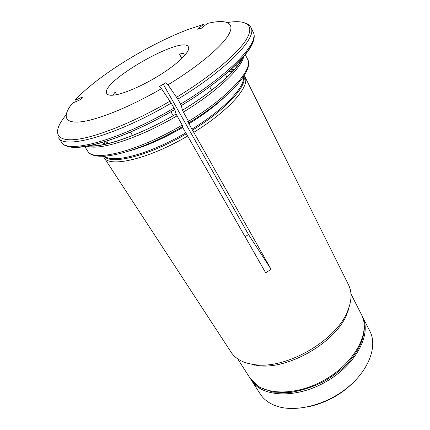 <?xml version="1.0" encoding="UTF-8"?>
<svg xmlns="http://www.w3.org/2000/svg" width="430" height="430" viewBox="0 0 430 430"><rect width="100%" height="100%" fill="white"/><g stroke="black" fill="none" stroke-linecap="round" stroke-linejoin="round"><path stroke-width="0.64" d="M308.6 406.71C327.38 402.577 343.301 393.461 356.368 379.357M251.426 380.276L260.263 394.052C263.821 399.577 269.325 403.619 276.786 406.173C295.818 412.687 326.408 404.995 347.779 387.382C369.225 369.816 377.642 346.01 369.913 331.256L362.506 316.663C371.934 333.938 356.25 364.538 326.015 381.727C295.888 399.104 261.558 397.153 251.426 380.276L250.862 379.357M361.995 315.711L362.506 316.663M184.637 55.561L183.379 53.229L179.455 54.078L181.847 58.48M167.99 84.796C198.725 66.161 222.536 45.924 228.948 34.158C235.355 22.36 225.728 19.07 207.513 23.397L201.428 28.186L197.461 29.186L203.53 24.419L188.963 29.175C157.654 40.759 117.121 63.973 91.289 85.118C84.683 90.504 79.233 95.578 74.927 100.33L82.668 96.96L80.356 99.685L72.579 103.066C62.242 115.675 64.032 123.765 81.039 121.803C98.002 119.836 130.231 106.844 161.481 88.661L159.385 86.532L165.797 82.727L167.99 84.796L177.821 99.169L181.326 105.57L182.46 110.204C213.21 91.509 236.822 70.337 242.461 57.824M113.246 95.175L113.047 94.853L115.154 92.122L116.686 94.648M243.708 56.599C241.391 68.402 217.064 91.611 183.384 112.074L189.227 122.598L187.614 121.158L188.926 123.786L271.126 269.379L265.649 272.754L187.647 136.014C148.28 159.229 109.172 168.033 104.022 157.471L103.383 156.251M163.276 84.221L248.502 234.517L271.126 269.379M183.384 112.074L182.46 110.204M115.224 94.917C110.639 95.637 107.849 95.207 106.86 93.632C98.938 82.512 182.847 34.459 188.426 46.918C190.614 50.713 180.605 61.436 163.728 72.562C146.893 83.689 126.097 93.192 115.224 94.917M248.502 234.517L245.105 236.742M170.898 111.719L173.188 115.713M240.279 60.238L241.117 60.727M161.481 88.661L171.221 103.103L174.763 109.483L176.08 114.047C139.755 135.493 101.937 148.081 88.865 145.904M106.769 141.04L108.156 143.684L107.102 142.067L105.775 144.244M131.085 150.435C146.775 145.915 163.991 138.267 182.723 127.5L187.647 136.014M228.33 71.745L232.635 71.595M244.197 75.605L244.928 76.771C250.566 85.833 229.023 110.79 193.812 132.316M182.927 126.377L176.08 114.047M92.106 146.066L92.117 145.093M348.434 309.079L347.983 311.594M254.404 365.188L252.007 364.301M226.959 77.282L225.411 74.266M350.063 303.817L346.446 315.254C334.809 342.898 288.073 369.66 258.339 365.715L246.643 363.044M244.928 76.771L348.569 284.907C352.32 292.572 351.772 301.828 346.913 312.669C334.916 341.146 286.509 368.87 255.877 364.807C244.063 363.511 235.801 359.303 231.087 352.191L104.022 157.471M348.752 309.363L348.44 309.057M251.985 364.296L252.087 364.721M227.443 22.527C245.971 19.474 254.958 24.693 246.68 38.904C238.376 53.084 211.302 76.174 176.623 97.228M180.616 104.13C229.776 74.476 259.887 42.317 253.184 32.218L250.959 27.606C257.548 37.458 227.185 69.429 177.821 99.169M230.249 70.036L233.931 70.176M243.831 76.18C247.567 85.731 226.11 109.569 192.511 130.113M231.109 69.257L234.517 69.52M243.514 76.658C245.326 86.769 223.987 109.543 191.947 129.14M253.743 37.405C255.054 49.488 225.438 78.953 181.331 105.597M235.291 65.322L237.306 66.188M225.164 96.556C215.693 105.603 203.61 114.676 188.926 123.786M174.774 109.51C125.216 138.772 76.035 153.429 65.607 145.147M88.924 145.754C104.124 147.538 140.852 134.714 176.069 114.014M186.34 133.811C148.662 156.009 110.784 165.27 104.065 156.224M103.899 144.647L105.64 141.4M245.315 54.664L247.648 59.361C253.797 68.886 229.045 96.691 188.576 121.287M177.02 115.88C138.847 138.342 99.669 150.801 87.242 146.205M182.255 125.066C137.084 151.747 92.869 162.357 87.634 151.005L84.758 146.614M170.022 101.157C132.682 122.985 94.041 138.084 74.315 139.632C54.502 141.185 53.169 130.731 65.57 115.562M171.221 103.103C116.154 135.622 63.747 149.828 58.566 137.788L61.415 142.045C66.779 154.327 119.191 140.465 174.037 108.054M98.749 145.544L99.024 143.362M185.771 132.838C149.71 154.064 113.02 163.733 104.635 156.192M103.033 144.819L104.533 141.744M250.244 378.438L259.317 387.172L272.803 392.112L289.562 392.617C302.279 390.456 313.879 386.651 324.36 381.206C330.896 377.352 336.959 373.02 342.554 368.225C361.678 350.928 368.859 328.95 361.517 314.712C370.923 331.944 355.169 362.528 324.881 379.749C294.695 397.159 260.349 395.272 250.244 378.438L237.639 358.803M250.959 27.606C249.921 25.526 248.083 23.999 245.449 23.043M211.598 90.311L209.657 86.666M132.564 135.574L130.403 132.053M253.184 32.218C260.365 43.967 230.055 76.062 181.326 105.57M242.622 57.846C238.188 68.934 214.371 90.94 182.471 110.236M247.648 59.361C254.27 70.38 229.34 98.147 189.254 122.609M87.634 151.005C94.036 163.588 138.1 152.779 182.927 126.404M346.446 315.254L346.913 312.669M258.339 365.715L255.877 364.807M361.517 314.712L350.961 293.905M61.415 142.045C68.091 155.644 120.325 141.551 174.763 109.483"/></g></svg>
